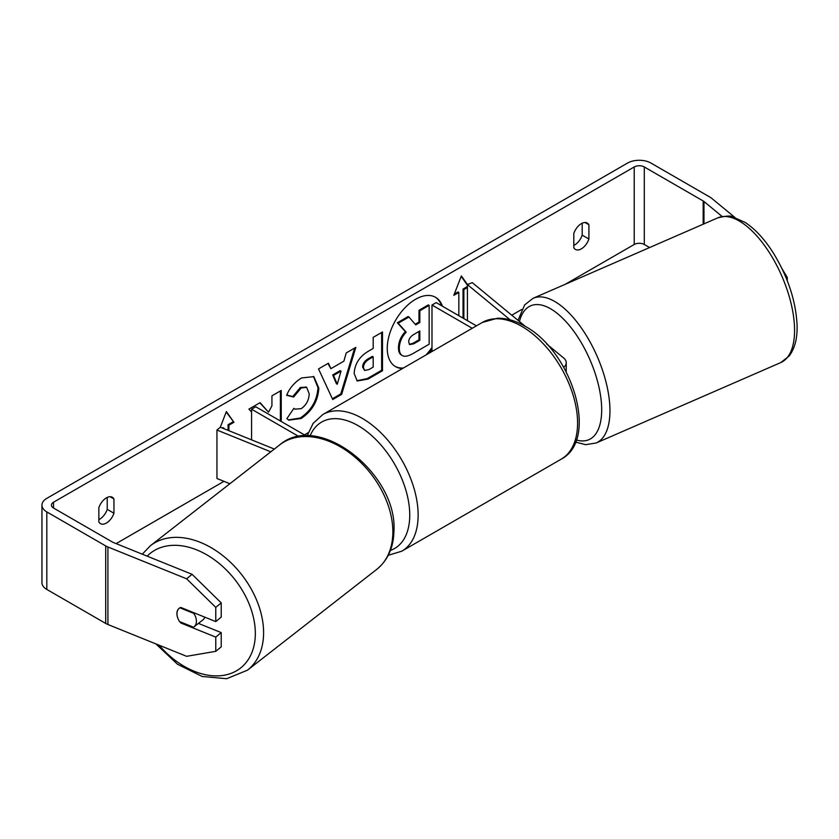 <?xml version="1.0" encoding="UTF-8"?>
<svg xmlns="http://www.w3.org/2000/svg" width="839" height="839" viewBox="0 0 839 839"><rect width="100%" height="100%" fill="white"/><g stroke="black" fill="none" stroke-linecap="round" stroke-linejoin="round"><path stroke-width="1.26" d="M274.343 449.064L220.342 427.229L216.944 430.04L270.808 451.812M216.944 430.04L216.944 478.492L229.896 483.725M298.999 436.595L251.574 409.212L251.574 439.856M306.256 435.934L255.769 406.789L251.574 409.212M204.8 617.158A11.872 8.149 52.1 0 1 202.828 619.958L193.987 626.859A11.872 8.149 52.1 0 1 193.473 627.205L179.598 621.594A11.872 8.149 52.1 0 1 176.966 613.571A11.872 8.149 52.1 0 1 179.242 608.265M179.945 607.814L193.778 613.403A11.872 8.149 52.1 0 1 196.41 621.426A11.872 8.149 52.1 0 1 193.987 626.859M193.778 613.403L194.365 612.942M425.95 355.002A40.031 23.114 120 0 0 431.991 347.398M441.587 305.742A40.031 23.114 120 0 0 435.137 297.079M428.551 353.492A40.031 23.114 120 0 0 431.991 349.087M442.426 306.225A40.031 23.114 120 0 0 435.556 297.31A40.031 23.114 120 0 0 415.546 299.292A40.031 23.114 120 0 0 389.401 334.572A40.031 23.114 120 0 0 395.536 366.643A40.031 23.114 120 0 0 402.531 368.51M649.606 247.547L644.289 244.485A7.121 4.111 0 0 0 634.221 244.485L565.371 284.232M521.732 309.434L511.759 315.191M308.154 432.735L304.442 434.885M223.982 481.334L116.118 543.609M722.159 216.504L703.973 201.507A7.121 4.111 0 0 0 703.176 200.961L644.289 166.961A7.121 4.111 0 0 0 634.221 166.961L53.528 502.225A7.121 4.111 0 0 0 51.441 505.13A7.121 4.111 0 0 0 53.528 508.035L112.416 542.036A7.121 4.111 0 0 0 113.359 542.497L192.058 574.306L221.223 602.884L221.223 617.105L215.77 621.594L215.77 607.373L186.615 578.795L192.058 574.306M281.233 421.482L281.233 390.45L271.93 395.83L271.93 405.845L268.522 412.19L260.09 402.668L248.91 409.117L251.574 412.054M330.87 368.678L343.875 361.169L346.245 352.925L355.841 347.377L341.641 394.372L332.726 399.521L318.526 368.919L328.437 363.203L330.87 368.678L327.944 363.486M573.803 233.473A11.872 6.848 -60 0 1 587.29 223.059A11.872 6.848 -60 0 1 588.905 224.758L588.905 239.021A11.872 6.848 -60 0 1 581.354 248.847A11.872 6.848 -60 0 1 575.428 249.435A11.872 6.848 -60 0 1 573.803 247.736L573.803 233.473M98.845 507.689L98.845 521.952A11.872 6.848 120 0 0 100.46 523.651A11.872 6.848 120 0 0 106.396 523.064A11.872 6.848 120 0 0 113.947 513.237L113.947 498.974A11.872 6.848 120 0 0 112.332 497.275A11.872 6.848 120 0 0 98.845 507.689M220.29 427.282L226.394 411.54L233.945 422.29L228.911 425.195L228.911 430.69M222.325 428.026L223.038 427.617L223.877 428.656M223.877 428.1L223.31 428.425M463.034 318.128L463.034 289.056L463.873 289.539L467.407 287.504M463.873 289.539L463.873 318.61M467.459 284.568L461.356 275.884L453.805 295.349L458.839 292.444L458.839 315.705M354.152 373.491L354.152 373.386C354.792 363.79 359.595 356.365 368.583 351.101L373.187 348.437L373.187 337.362L382.49 331.992L382.49 370.754L368.101 379.06L357.236 381L354.152 373.491M286.644 395.305C289.465 388.237 294.416 382.469 301.505 377.969L313.838 376.627L318.82 388.132C318.002 400.969 312.108 411.1 301.117 418.504L288.794 420.15L286.886 418.64L293.881 408.341L294.992 409.149L301.222 408.656C306.235 405.164 308.909 400.203 309.224 393.785L306.634 387.377L301.222 387.943L293.64 397.025L286.644 395.305M98.845 519.624A11.872 6.848 120 0 0 99.684 519.184A11.872 6.848 120 0 0 107.235 509.357L107.235 497.433M582.193 223.216L582.193 235.14A11.872 6.848 -60 0 1 574.642 244.967A11.872 6.848 -60 0 1 573.803 245.408M734.954 217.5L711.755 198.371A16.612 9.596 0 0 0 709.888 197.092L651.012 163.091A16.612 9.596 0 0 0 627.509 163.091L46.816 498.356A16.612 9.596 0 0 0 41.95 505.13A16.612 9.596 0 0 0 46.816 511.916L105.704 545.916A16.612 9.596 0 0 0 107.916 546.986L186.615 578.795M41.95 505.13L41.95 582.654A16.612 9.596 0 0 0 46.816 589.439L105.704 623.429A16.612 9.596 0 0 0 107.916 624.51L186.615 656.318L215.77 651.326L221.223 646.838L221.223 632.606L215.77 637.105L215.77 651.326M177.501 617.242A11.872 7.939 50.5 0 1 179.064 608.401A11.872 7.939 50.5 0 1 180.773 607.446L215.77 621.594M215.77 637.105L180.773 622.958A11.872 7.939 50.5 0 1 179.756 621.668M221.223 602.884L215.77 607.373M198.423 623.398L221.223 632.606M782.242 269.141L787.276 277.415L787.276 280.719M787.276 277.415L786.133 277.877M588.905 224.758L585.014 222.503M588.905 239.021L582.193 235.14M181.497 622.36L180.773 622.958M113.947 498.974L110.056 496.719M113.947 513.237L107.235 509.357M395.117 366.391A40.031 23.114 120 0 0 403.465 367.975M398.462 347.703L398.462 347.598C398.682 341.557 400.99 336.25 405.384 331.678L397.361 322.763L398.2 323.246L408.96 317.037L415.735 324.892L419.825 322.533L419.825 310.766L429.149 305.386L429.149 344.221L413.239 353.408C408.142 356.271 404.492 356.974 402.28 355.516L401.441 355.033C399.469 353.964 398.473 351.52 398.462 347.703L399.301 348.08C399.521 342.039 401.829 336.733 406.223 332.16L398.2 323.246M408.96 317.037L408.121 316.555L397.361 322.763M415.179 324.242L418.986 322.04L418.986 310.283L428.31 304.903L429.149 305.386M401.441 355.033L402.112 355.421M401.514 355.075L402.28 355.516C400.308 354.446 399.312 352.013 399.301 348.195M418.986 310.283L419.825 310.766M418.986 322.04L419.825 322.533M405.384 331.678L406.223 332.16M226.215 412.001L233.945 422.29M233.106 421.807L228.072 424.712L228.911 425.195M228.072 424.712L228.072 430.355M454.287 294.101L458 291.962L458.839 292.444M467.407 285.197L461.177 276.346M463.034 289.056L467.407 286.529M354.645 348.07L340.802 393.89L341.641 394.372M340.802 393.89L332.38 398.756M341.022 371.121L340.183 370.639L332.695 374.96L336.418 383.759L337.257 384.241L341.022 371.121L333.534 375.442L337.257 384.241M332.695 374.96L333.534 375.442M381.651 332.475L381.651 370.272L382.49 370.754M381.651 370.272L367.262 378.578L356.827 380.738M373.187 356.858L372.348 356.376L367.933 358.914C364.504 361.053 362.731 363.759 362.616 367.031L364.577 370.46L368.824 369.621L373.187 367.104L373.187 356.858L368.772 359.407C365.343 361.536 363.57 364.241 363.455 367.513L364.577 370.46M259.817 402.825L268.522 412.19M280.394 421L280.394 390.943M313.408 376.396L317.981 387.649C317.163 400.486 311.269 410.607 300.278 418.021L288.385 419.899M293.807 408.446L294.992 409.149M306.193 387.167L300.383 387.461L292.801 396.532L293.64 397.025M292.801 396.532L286.76 395.054M408.677 342.008L409.684 344.63L413.721 343.812L419.825 340.288L419.825 330.965L413.669 334.52C410.418 336.512 408.75 339.008 408.677 342.008M409.306 344.326L412.882 343.329L418.986 339.805L419.825 340.288M418.986 339.805L418.986 331.447M510.164 319.848L467.407 284.599L472.263 282.628L525.434 326.476M546.766 344.053L563.651 357.98A14.242 8.222 180 0 1 566.231 362.7A14.242 8.222 180 0 1 563.745 367.335M476.426 325.857L436.186 302.617L431.991 305.039L431.991 351.51M472.231 328.28L431.991 305.039M467.407 284.599L467.407 320.645M150.401 545.717L279.67 444.911A78.918 54.189 52.1 0 1 351.698 454.497A78.918 54.189 52.1 0 1 392.841 533.279A78.918 54.189 52.1 0 1 376.732 569.377L247.463 670.183A78.918 54.189 -127.9 0 0 263.582 634.085A78.918 54.189 -127.9 0 0 222.429 555.313A78.918 54.189 -127.9 0 0 150.401 545.717L142.284 554.191M147.171 556.163A72.983 50.109 52.1 0 1 214.648 559.949A72.983 50.109 52.1 0 1 255.318 634.777A72.983 50.109 52.1 0 1 221.37 675.626A72.983 50.109 52.1 0 1 159.095 645.191M634.221 166.961L634.221 244.485M53.528 502.225L53.528 508.035M107.916 546.986L107.916 624.51M644.289 166.961L644.289 244.485M703.176 200.961L703.176 224.212M703.973 201.507L703.973 223.866M46.816 511.916L46.816 589.439M105.704 545.916L105.704 623.429M398.462 347.598L399.301 348.08M367.262 378.578L368.101 379.06M362.616 367.136L363.455 367.629M367.933 358.914L368.772 359.407M362.616 367.031L363.455 367.513M317.981 387.545L318.82 388.027M317.981 387.649L318.82 388.132M300.278 418.021L301.117 418.504M300.383 387.461L301.222 387.943M412.882 343.329L413.721 343.812M561.239 459.143A78.918 45.568 -120 0 0 573.331 395.903A78.918 45.568 -120 0 0 521.774 326.361A78.918 45.568 -120 0 0 482.32 322.449L497.349 318.264C506.263 318.044 515.387 320.645 524.742 326.067C571.632 350.954 599.591 439.227 561.239 459.143L401.797 551.192L388.258 555.303M482.32 322.449L322.879 414.497A78.918 45.568 60 0 1 362.343 418.409A78.918 45.568 60 0 1 413.889 487.952A78.918 45.568 60 0 1 401.797 551.192M390.418 550.405A72.983 42.139 -120 0 0 406.831 493.626A72.983 42.139 -120 0 0 358.138 425.677A72.983 42.139 -120 0 0 310.011 435.986M794.523 327.546A78.918 35.511 -113.5 0 0 765.997 247.578A78.918 35.511 -113.5 0 0 717.744 217.867C725.913 215.875 730.874 215.529 732.625 216.85L745.231 222.482C755.152 229.047 764.413 239.042 773.013 252.487C787.695 276.325 795.708 300.341 797.05 324.546C797.365 333.607 796.589 346.025 789.216 355.988L780.773 362.574A78.918 35.511 -113.5 0 0 794.523 327.546M717.744 217.867L533.132 298.275A78.918 35.511 66.5 0 1 581.385 327.986A78.918 35.511 66.5 0 1 609.911 407.953A78.918 35.511 66.5 0 1 596.162 442.982L780.773 362.574M576.309 439.951A72.983 32.847 -113.5 0 0 601.647 407.261A72.983 32.847 -113.5 0 0 564.584 320.173A72.983 32.847 -113.5 0 0 519.446 321.536M247.463 670.183L226.666 678.72L202.157 676.465L177.469 664.226L155.918 643.912M376.732 569.377C387.733 560.379 393.47 547.731 393.921 531.444C397.99 474.087 318.547 411.079 279.67 444.911M306.634 387.377L305.795 386.894M566.231 371.908L566.231 362.7M322.879 414.497L313.157 423.328L307.095 435.923M533.132 298.275L524.669 304.893L518.009 320.351M575.512 442.069L585.653 444.68L596.162 442.982"/></g></svg>
